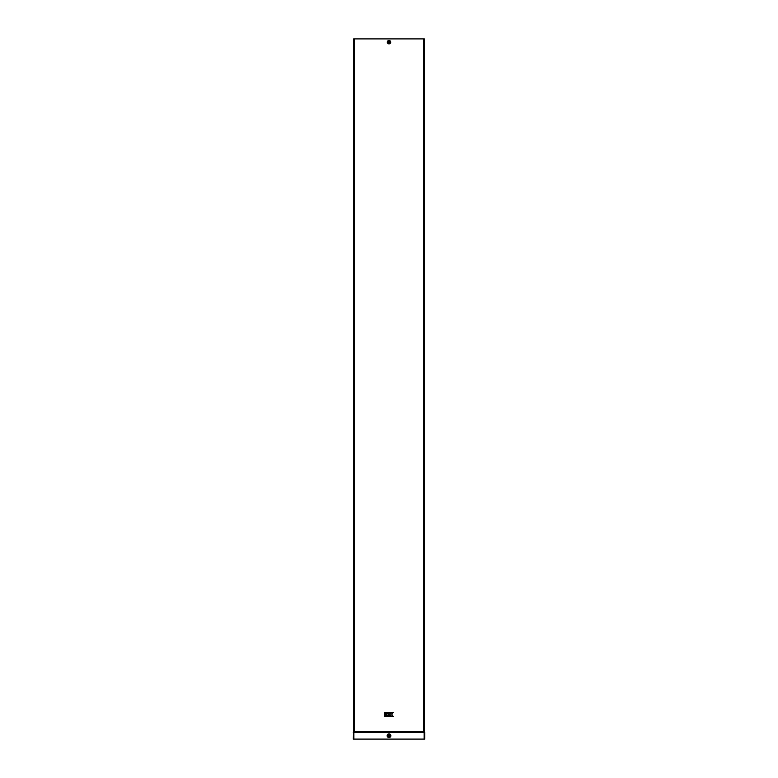 <?xml version="1.0" encoding="UTF-8"?>
<svg xmlns="http://www.w3.org/2000/svg" width="778" height="778" viewBox="0 0 778 778"><rect width="100%" height="100%" fill="white"/><g stroke="black" fill="none" stroke-linecap="round" stroke-linejoin="round"><path stroke-width="1.17" d="M389 41.642L389 42.702L389.593 42.129L389 42.741L389 41.642M388.514 42.158L389.438 42.362L389 41.681L388.514 42.158L389.331 42.518L389 41.681L389.36 42.489M389 734.977A0.739 0.739 0 0 0 388.261 735.716A0.739 0.739 0 0 0 389 736.455A0.739 0.739 0 0 0 389.739 735.716A0.739 0.739 0 0 0 389 734.977M424.71 732.448L424.71 739.1L353.29 739.1L353.64 731.865L424.36 731.865L424.36 38.9L423.777 38.9L423.777 731.865L424.127 732.448L424.71 732.448L424.36 731.865M423.777 38.9L353.64 38.9L353.64 731.865M353.29 732.448L424.127 732.448L423.777 731.865M384.847 712.327L384.847 713.436L385.956 713.436L385.956 712.327L384.847 712.327M393.153 712.327L391.704 712.327L390.721 713.805L390.352 712.327L389.243 712.327L389.243 716.392L390.352 716.392L390.352 714.914L391.704 716.392L393.153 716.392L391.801 714.36L393.153 712.327M386.326 712.327L386.326 713.436L388.874 713.436L388.874 712.327L386.326 712.327M384.847 713.805L384.847 716.392L385.956 716.392L385.956 713.805L384.847 713.805M386.326 713.805L386.326 716.392L388.874 716.392L388.874 715.283L387.425 715.283L388.874 714.914L388.874 713.805L386.326 713.805M389 41.292A0.875 0.875 0 0 1 389.875 42.168A0.875 0.875 0 0 1 389 43.043A0.875 0.875 0 0 1 388.125 42.168A0.875 0.875 0 0 1 389 41.292M389 40.466A1.702 1.702 0 0 0 387.298 42.168A1.702 1.702 0 0 0 389 43.869A1.702 1.702 0 0 0 390.702 42.168A1.702 1.702 0 0 0 389 40.466M389 40.514A1.653 1.653 0 0 0 387.347 42.168A1.653 1.653 0 0 0 389 43.821A1.653 1.653 0 0 0 390.653 42.168A1.653 1.653 0 0 0 389 40.514M389 43.733A1.566 1.566 0 0 0 390.566 42.168A1.566 1.566 0 0 0 389 40.602A1.566 1.566 0 0 0 387.434 42.168A1.566 1.566 0 0 0 389 43.733M389 43.432A1.264 1.264 0 0 0 390.264 42.168A1.264 1.264 0 0 0 389 40.903A1.264 1.264 0 0 0 387.736 42.168A1.264 1.264 0 0 0 389 43.432M389 733.868A1.848 1.848 0 0 0 387.152 735.716A1.848 1.848 0 0 0 389 737.563A1.848 1.848 0 0 0 390.848 735.716A1.848 1.848 0 0 0 389 733.868M389 733.917A1.799 1.799 0 0 0 387.201 735.716A1.799 1.799 0 0 0 389 737.515A1.799 1.799 0 0 0 390.799 735.716A1.799 1.799 0 0 0 389 733.917M389 737.437A1.721 1.721 0 0 0 390.721 735.716A1.721 1.721 0 0 0 389 733.994A1.721 1.721 0 0 0 387.279 735.716A1.721 1.721 0 0 0 389 737.437M389 737.106A1.391 1.391 0 0 0 390.391 735.716A1.391 1.391 0 0 0 389 734.325A1.391 1.391 0 0 0 387.609 735.716A1.391 1.391 0 0 0 389 737.106M354.223 38.9L354.223 731.865M424.127 739.1L424.127 732.448M353.873 739.1L353.873 732.448"/></g></svg>
